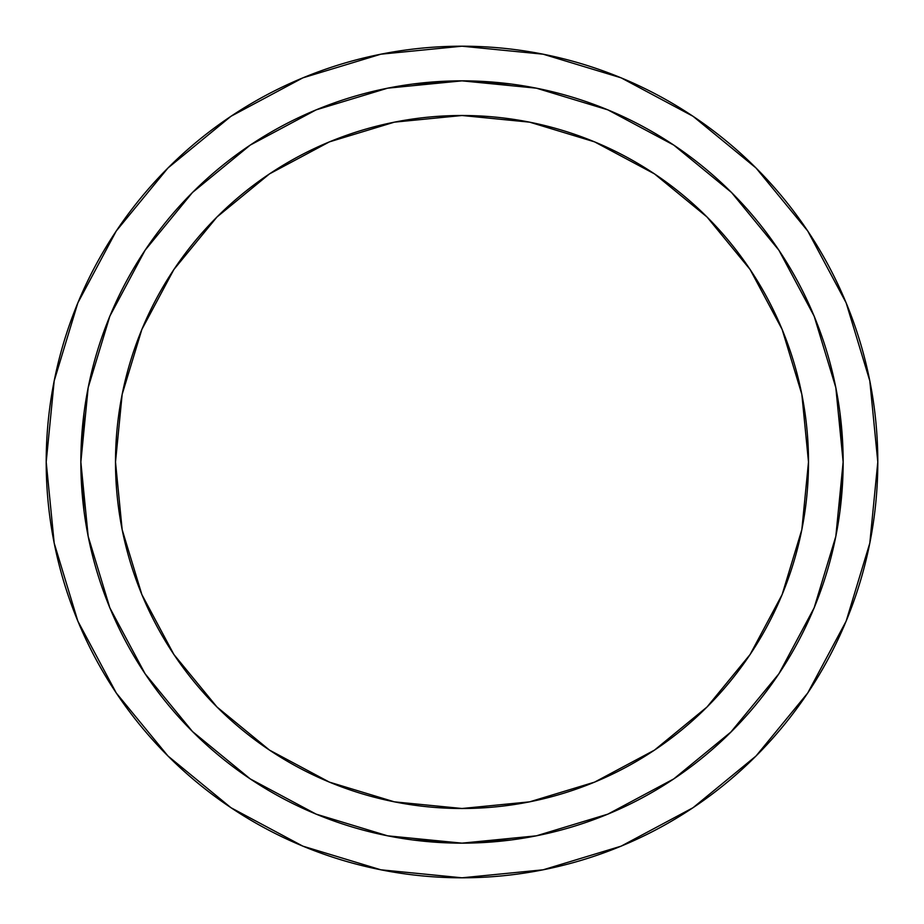 <?xml version="1.0" encoding="UTF-8"?>
<svg xmlns="http://www.w3.org/2000/svg" width="924" height="924" viewBox="0 0 924 924"><rect width="100%" height="100%" fill="white"/><g stroke="black" fill="none" stroke-linecap="round" stroke-linejoin="round"><path stroke-width="1.39" d="M731.519 731.519L673.758 778.909L607.865 814.136L536.359 835.827L462 843.15L387.641 835.827L316.135 814.136L250.242 778.909L192.481 731.519L145.091 673.758L109.864 607.865L88.173 536.359L80.85 462A381.15 381.15 0 0 1 462 80.85A381.15 381.15 0 0 1 843.15 462A381.15 381.15 0 0 1 462 843.15A381.15 381.15 0 0 1 80.85 462L88.173 387.641L109.864 316.135L145.091 250.242L192.481 192.481L250.242 145.091L316.135 109.864L387.641 88.173L462 80.85L536.359 88.173L607.865 109.864L673.758 145.091L731.519 192.481L778.909 250.242L814.136 316.135L835.827 387.641L843.15 462L835.827 536.359L814.136 607.865L778.909 673.758L730.399 732.616M462.069 843.15L463.005 843.15L462.069 843.15M192.481 731.519L196.616 735.585M193.728 732.744L185.458 724.301M808.5 462A346.5 346.5 0 0 1 462 808.5A346.5 346.5 0 0 1 115.5 462L122.153 394.398L141.88 329.394L173.897 269.496L216.99 216.99L269.496 173.897L329.394 141.88L394.398 122.153L462 115.5L529.602 122.153L594.606 141.88L654.504 173.897L707.01 216.99L750.103 269.496L782.12 329.394L801.847 394.398L808.5 462L801.847 529.602L782.12 594.606L750.103 654.504L707.01 707.01L654.504 750.103L594.606 782.12L529.602 801.847L462 808.5L394.398 801.847L329.394 782.12L269.496 750.103L216.99 707.01L173.897 654.504L141.88 594.606L122.153 529.602L115.5 462A346.5 346.5 0 0 1 462 115.5A346.5 346.5 0 0 1 808.5 462M116.274 693.012L167.983 756.017L230.988 807.726L167.983 756.017L116.274 693.012L167.983 756.017L116.274 693.012L77.847 621.124L54.193 543.116L46.2 462L54.193 380.884L77.847 302.876L116.274 230.988L167.983 167.983L116.274 230.988L167.983 167.983L230.988 116.274L167.983 167.983L230.988 116.274L302.876 77.847L380.884 54.193L462 46.2L543.116 54.193L621.124 77.847L693.012 116.274L756.017 167.983L807.726 230.988L756.017 167.983L807.726 230.988L846.153 302.876L869.807 380.884L877.8 462A415.8 415.8 0 0 1 462 877.8A415.8 415.8 0 0 1 46.2 462A415.8 415.8 0 0 1 462 46.2A415.8 415.8 0 0 1 877.8 462L869.807 543.116L846.153 621.124L807.726 693.012L756.017 756.017L807.726 693.012L756.017 756.017L693.012 807.726L756.017 756.017L807.726 693.012M843.15 462L839.893 511.734L843.15 462L839.893 412.266L843.15 462M462 843.15L412.266 839.893L462 843.15L511.734 839.893L462 843.15M80.85 462L84.107 412.266L80.85 462L84.107 511.734L80.85 462M462 80.85L511.734 84.107L462 80.85L412.266 84.107L462 80.85M693.012 807.726L756.017 756.017L693.012 807.726L621.124 846.153L543.116 869.807L462 877.8L380.884 869.807L302.876 846.153L230.988 807.726L167.983 756.017L230.988 807.726M807.726 230.988L756.017 167.983L693.012 116.274M167.983 167.983L116.274 230.988M750.103 269.496L707.01 216.99L654.504 173.897M216.99 216.99L173.897 269.496M173.897 654.504L216.99 707.01M654.504 750.103L707.01 707.01L750.103 654.504M249.861 778.655L251.663 779.856M253.292 780.93L250.693 779.209M250.427 779.036L240.841 772.429M725.525 737.375L726.495 736.44M726.53 736.405L729.856 733.159M738.623 724.208L739.5 723.284"/></g></svg>
